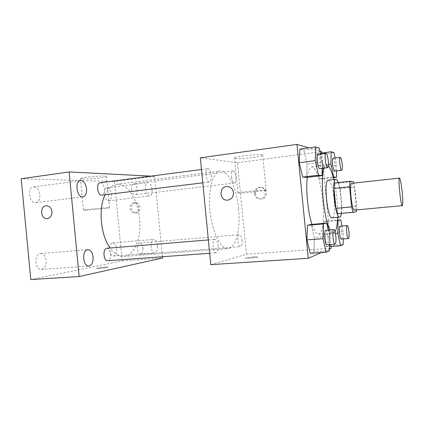 <?xml version="1.0" encoding="UTF-8"?>
<svg xmlns="http://www.w3.org/2000/svg" width="424" height="424" viewBox="0 0 424 424"><rect width="100%" height="100%" fill="white"/><g stroke="black" fill="none" stroke-linecap="round" stroke-linejoin="round"><path stroke-width="0.32" stroke-dasharray="2.12 1.59" d="M351.809 183.332C353.261 184.064 354.459 188.489 355.402 196.609C356.081 204.633 355.789 209.127 354.528 210.097M334.494 182.983L338.246 183.253L339.783 188.627L341.68 207.612L356.664 206.175L356.531 209.912M356.664 206.175L354.75 187.021L353.807 183.11M337.562 213.744L356.335 211.703M339.783 188.627L354.75 187.021M341.68 207.612L341.225 213.092M341.474 213.389C342.719 206.08 340.991 189.295 338.294 182.559M328.324 180.189C330.8 181.196 332.718 187.408 334.07 198.829C334.981 209.912 334.372 216.267 332.241 217.883M338.246 183.253L353.319 181.578M333.773 179.575C335.146 185.352 336.184 191.722 336.889 198.671C337.552 205.407 337.796 211.65 337.615 217.406M335.029 231.817L333.418 233.036C332.389 233.11 331.282 232.076 330.111 229.93M324.132 168.1C324.811 166.219 325.606 165.222 326.517 165.106L328.346 165.98M307.31 177.343C308.169 170.745 309.61 167.273 311.629 166.939C315.848 166.187 321.026 182.458 322.696 200.112C324.514 217.544 322.691 234.117 318.466 234.233C316.357 234.302 314.189 231.022 311.969 224.386M329.49 250.743L313.924 251.819L310.23 253.335L313.924 251.819L314.364 237.567L311.205 224.45L314.364 237.567L329.734 236.369L328.314 230.073M322.192 168.333L322.351 162.207L307.066 164.12L306.536 177.433L307.066 164.12L303.822 150.128L299.874 149.068L303.822 150.128L319.261 148.05M321.334 252.577L329.517 248.994M331.033 246.439L321.726 153M319.935 151.119L308.778 147.865M323.39 234.737L326.183 246.789L329.141 245.576L329.363 232.866L326.697 221.063L323.687 221.726L323.39 234.737L326.183 246.789L329.141 245.576L329.363 232.866L326.697 221.063L323.687 221.726L323.39 234.737L335.474 233.778M316.532 165.848L319.399 178.652L322.505 178.944L322.802 166.987L320.067 154.479L316.908 153.636L316.532 165.848L319.399 178.652L322.505 178.944L322.802 166.987L320.067 154.479L316.908 153.636L316.532 165.848L328.457 164.374M210.781 264.65L246.461 254.236L331.213 248.252M253.695 256.928C248.279 257.384 245.565 257.824 245.544 258.243C246.826 258.725 259.758 257.304 257.819 256.896L253.695 256.928C248.279 257.379 245.56 257.819 245.544 258.237C246.826 258.719 259.758 257.299 257.819 256.891L253.695 256.923M238.558 208.703C240.694 228.764 236.094 248.231 228.096 248.602C220.846 249.482 212.175 232.479 210.06 211.247C207.861 190.032 212.938 171.63 220.22 171.031C228.223 169.77 236.73 188.367 238.558 208.703M246.461 254.236L237.456 162.715L200.335 157.834M211.311 175.515C211.555 179.326 210.961 181.493 209.525 182.023C206.281 182.781 204.495 168.752 207.834 168.667C209.546 168.948 210.707 171.232 211.311 175.515M218.169 245.528C218.408 249.789 217.729 252.216 216.123 252.815C212.832 253.409 211.751 239.29 215.09 239.38C216.632 239.624 217.655 241.675 218.169 245.528M242.03 240.238C242.268 244.049 241.738 246.217 240.445 246.742C237.779 247.261 236.751 234.562 239.465 234.657C240.721 234.891 241.574 236.751 242.03 240.238M231.568 176.856C232.103 180.703 233.052 182.755 234.424 183.009C237.143 182.961 235.617 170.384 232.967 170.983C231.806 171.439 231.34 173.395 231.568 176.856M237.456 162.715L321.588 151.601M253.218 157.415C258.301 156.716 261.465 156.053 262.705 155.417C267.009 153.297 237.085 155.809 234.477 157.802C232.198 159.027 243.503 158.762 253.218 157.415M255.402 193.752C256.032 197.107 257.983 198.845 261.253 198.957C268.275 198.808 267.777 186.804 260.765 187.318C257.22 187.853 255.428 189.994 255.402 193.752M254.336 193.757C254.967 197.139 256.928 198.883 260.209 198.994C267.268 198.845 266.765 186.777 259.721 187.297C256.154 187.832 254.363 189.989 254.336 193.757M227.317 186.534C230.788 186.91 232.85 188.945 233.497 192.634C233.486 196.937 231.509 199.444 227.566 200.149L227.561 200.149M256.584 191.579L266.145 190.244C270.554 189.184 240.641 191.955 237.928 192.867C235.585 193.471 246.842 192.676 256.584 191.579M105.041 194.711C108.083 188.426 111.92 184.954 116.552 184.302C127.301 182.686 137.991 199.715 139.602 218.731C141.637 237.482 134.599 255.873 123.882 256.451C119.043 256.743 114.454 253.928 110.108 248.008M131.525 189.178C132.081 192.761 133.274 194.637 135.113 194.807C138.775 194.627 137.249 182.887 133.65 183.592C132.071 184.08 131.366 185.94 131.525 189.178M106.922 248.268C108.957 248.448 110.235 250.319 110.759 253.891C110.908 257.85 109.901 260.129 107.744 260.728M142.957 248.178C143.111 251.745 142.31 253.796 140.545 254.326C136.931 254.893 136.083 243.037 139.729 243.032C141.415 243.206 142.491 244.924 142.957 248.178M100.165 182.744C102.428 182.914 103.875 184.981 104.5 188.95C104.67 192.485 103.795 194.537 101.871 195.098M162.44 256.732L154.633 176.326L150.764 176.13M157.495 245.597C156.949 241.701 155.709 239.65 153.779 239.433C149.614 239.428 150.668 253.573 154.787 252.905C156.79 252.28 157.696 249.842 157.495 245.597M152.036 189.348C151.405 185.092 150.027 182.855 147.912 182.627C143.752 182.797 145.549 196.858 149.619 196.015C151.442 195.438 152.248 193.217 152.036 189.348M30.793 279.58L122.133 260.924L114.475 181.557L154.633 176.326M122.133 260.924L162.567 258.009M131.408 208.327C131.944 211.274 133.528 212.795 136.162 212.885C141.786 212.716 141.128 202.243 135.526 202.804C132.77 203.297 131.398 205.137 131.408 208.327M97.419 268.085L96.518 268.45C97.366 268.843 109.328 267.385 107.887 267.067C107.336 266.797 100.038 267.507 97.419 268.085L96.518 268.445C97.366 268.837 109.328 267.38 107.887 267.062C107.336 266.797 100.038 267.502 97.419 268.079M114.475 181.557L21.2 178.748M82.717 179.055C88.955 179.336 105.375 177.693 106.525 176.676C109.715 175.086 82.129 176.972 80.433 178.483C80.014 178.796 80.777 178.986 82.717 179.055M33.947 186.915C37.148 187.434 39.119 190.042 39.861 194.749C40.036 199.227 38.674 201.856 35.775 202.624C29.251 203.859 26.797 187.413 33.448 186.947L33.947 186.915M107.272 187.784C109.477 188.203 110.871 190.365 111.448 194.272C111.629 198.029 110.717 200.202 108.708 200.791C104.219 201.67 102.433 188.028 107.007 187.8L107.272 187.784M112.593 242.968L112.71 242.952C114.83 243.143 116.165 245.125 116.722 248.909C116.881 253.033 115.858 255.412 113.643 256.038C109.185 256.732 108.104 243.265 112.593 242.968M40.301 253.589L40.519 253.563C43.571 253.748 45.448 256.101 46.147 260.622C46.28 265.668 44.7 268.593 41.42 269.399C34.938 270.289 33.803 254.098 40.301 253.589M85.701 210.156C91.891 209.88 108.321 208.258 109.525 207.802C112.795 207.007 85.245 209.408 83.464 210.081L85.701 210.156M129.919 208.401C130.454 211.364 132.044 212.89 134.689 212.981C140.333 212.811 139.671 202.29 134.053 202.852C131.286 203.35 129.908 205.2 129.919 208.401M46.476 205.783C49.523 206.006 51.362 207.951 51.993 211.618C52.025 215.636 50.43 217.978 47.197 218.636L47.149 218.641M336.571 170.877L336.635 165.296L335.135 158.014M333.121 158.269C333.953 158.64 334.616 160.871 335.108 164.968C335.416 168.641 335.236 170.687 334.568 171.116M319.399 178.652L333.137 177.068M322.505 178.944L333.306 177.704M322.802 166.987L336.635 165.296M320.067 154.479L334.033 152.661M316.908 153.636L320.38 153.181M322.351 162.207L320.549 153.939M318.032 154.267C319.076 154.67 319.882 157.182 320.449 161.793C320.777 165.874 320.523 168.158 319.691 168.641M307.066 164.12L303.822 150.128M343.228 238.94L343.27 231.748L342.051 226.04M340.043 226.209C340.79 226.506 341.389 228.515 341.824 232.241C342.147 236.301 341.94 238.585 341.209 239.094M326.183 246.789L329.559 246.545M329.141 245.576L343.202 244.558M329.363 232.866L343.27 231.748M326.697 221.063L337.488 220.114M323.687 221.726L337.462 220.517M329.596 244.526L329.734 236.369M325.796 230.28C326.729 230.603 327.439 232.84 327.932 236.984C328.287 241.548 327.996 244.123 327.063 244.712M313.924 251.819L314.364 237.567M318.466 234.233L333.418 233.036M311.629 166.939L326.517 165.106M260.209 198.994L261.253 198.957M259.721 187.297L260.765 187.318M266.145 190.244L262.705 155.417M237.928 192.867L234.477 157.802M123.882 256.451L228.096 248.602M116.552 184.302L220.22 171.031M232.967 170.983L133.65 183.592M234.424 183.009L135.113 194.807M209.668 253.287L216.123 252.815M208.364 239.931L215.09 239.38M140.545 254.326L240.445 246.742M139.729 243.032L239.465 234.657M202.778 182.839L209.525 182.023M201.474 169.499L207.834 168.667M41.42 269.399L88.828 266.076M40.519 253.563L87.816 249.667M113.643 256.038L154.787 252.905M112.71 242.952L153.779 239.433M108.708 200.791L149.619 196.015M107.007 187.8L147.912 182.627M35.775 202.624L82.85 196.89M33.448 186.947L80.523 180.629M109.525 207.802L106.525 176.676M83.464 210.081L80.433 178.483M134.689 212.981L136.162 212.885M134.053 202.852L135.526 202.804"/><path stroke-width="0.64" d="M402.191 191.86C402.954 200.107 402.996 204.702 402.318 205.64C400.791 206.589 397.834 177.46 399.519 178.085C400.383 178.907 401.274 183.502 402.191 191.86M402.318 205.64L354.528 210.097C351.761 211.136 348.888 182.871 351.809 183.332L399.519 178.085M353.807 183.11L353.319 181.578L350.001 181.255L349.599 186.777L351.607 206.875L353.107 212.318L356.335 211.703L356.531 209.912M350.001 181.255L334.494 182.983L333.958 188.468L335.941 208.369L337.562 213.744L353.107 212.318M338.294 182.559C337.446 180.364 336.64 179.294 335.872 179.336C331.16 178.69 335.236 218.795 339.719 217.215L339.799 217.205C340.541 217.003 341.097 215.731 341.474 213.389M332.241 217.883L332.156 217.894C327.413 219.489 323.358 179.58 328.324 180.189L335.872 179.336M335.941 208.369L351.607 206.875M333.958 188.468L349.599 186.777M337.615 217.406C337.361 224.529 336.502 229.331 335.029 231.817M330.111 229.93C323.835 219.738 319.823 178.032 324.132 168.1M328.346 165.98C330.285 168.121 332.093 172.653 333.773 179.575M311.969 224.386C307.898 212.265 305.667 189.751 307.31 177.343M328.314 230.073L326.74 223.109L311.205 224.45L307.442 225.277L306.897 239.91L310.23 253.335L326.151 252.248L329.49 250.743L329.596 244.526M320.549 153.939L319.261 148.05L315.673 146.927L299.874 149.068L299.233 162.694L302.656 177.068L306.536 177.433L322.007 175.626L322.192 168.333M308.778 147.865L296.98 144.42L308.28 258.29L321.334 252.577M329.517 248.994L331.213 248.252L331.033 246.439M321.726 153L321.588 151.601L319.935 151.119M296.98 144.42L200.335 157.834L210.781 264.65L308.28 258.29M233.497 192.634C233.486 196.937 231.504 199.444 227.561 200.149C219.319 200.987 218.694 186.496 226.983 186.534C230.619 186.756 232.792 188.791 233.497 192.634M227.566 200.149C219.319 200.987 218.699 186.496 226.983 186.534L227.317 186.534M110.108 248.008C100.663 235.384 98.124 208.603 105.041 194.711M209.668 253.287L107.744 260.728C103.345 261.375 102.491 248.3 106.922 248.268L208.364 239.931M202.778 182.839L101.871 195.098C97.536 195.962 95.734 182.993 100.165 182.744L201.474 169.499M150.764 176.13L69.128 171.948L79.15 276.543L162.567 258.009L162.44 256.732M93.079 257.029C92.384 252.344 90.63 249.89 87.816 249.667C81.684 249.72 82.738 266.94 88.828 266.076C91.844 265.265 93.259 262.249 93.079 257.029M86.523 188.797C85.68 183.555 83.682 180.836 80.523 180.629C74.391 181.011 76.85 198.077 82.85 196.89C85.516 196.132 86.74 193.434 86.523 188.797M69.128 171.948L21.2 178.748L30.793 279.58L79.15 276.543M51.988 211.618C52.025 215.636 50.424 217.978 47.197 218.636C40.397 219.452 39.538 205.873 46.38 205.788C49.475 205.958 51.341 207.903 51.988 211.618M47.149 218.641C40.375 219.372 39.57 205.868 46.38 205.788L46.476 205.783M335.135 158.014L334.033 152.661L331.16 151.766L330.948 164.067L333.677 177.009L336.492 177.338L336.571 170.877M341.723 170.263L334.568 171.116C333.041 171.646 331.52 158.136 333.121 158.269L340.276 157.362C341.066 157.739 341.707 159.981 342.2 164.099C342.507 167.787 342.348 169.844 341.723 170.263C340.281 170.787 338.76 157.214 340.276 157.362M328.457 164.374L330.948 164.067M333.137 177.068L333.677 177.009M333.306 177.704L336.492 177.338M320.38 153.181L331.16 151.766M315.673 146.927L315.228 160.664L318.488 175.207L322.007 175.626M327.625 167.676L319.691 168.641C317.783 169.266 316.028 154.145 318.032 154.267L325.966 153.228C326.957 153.642 327.736 156.17 328.298 160.807C328.637 164.904 328.415 167.194 327.625 167.676C325.817 168.291 324.069 153.091 325.966 153.228M299.874 149.068L299.233 162.694L315.228 160.664M299.233 162.694L302.656 177.068L318.488 175.207M302.656 177.068L306.536 177.433M342.051 226.04L340.732 219.828L338.013 220.464L337.886 233.587L340.536 245.761L343.202 244.558L343.228 238.94M348.406 238.548L341.209 239.094C339.661 239.549 338.437 225.997 340.043 226.209L347.23 225.605C347.94 225.907 348.512 227.927 348.947 231.668C349.281 235.749 349.1 238.039 348.406 238.548C346.949 238.998 345.708 225.383 347.23 225.605M335.474 233.778L337.886 233.587M329.559 246.545L340.536 245.761M337.488 220.114L340.732 219.828M337.462 220.517L338.013 220.464M326.74 223.109L323.332 223.904L322.993 238.67L326.151 252.248M335.055 244.129L327.063 244.712C325.123 245.236 323.793 230.052 325.796 230.28L333.773 229.628C334.653 229.956 335.342 232.204 335.834 236.369C336.195 240.959 335.935 243.546 335.055 244.129C333.222 244.643 331.87 229.389 333.773 229.628M311.205 224.45L307.442 225.277L306.897 239.91L322.993 238.67M306.897 239.91L310.23 253.335M307.442 225.277L323.332 223.904M332.156 217.894L339.719 217.215"/></g></svg>
